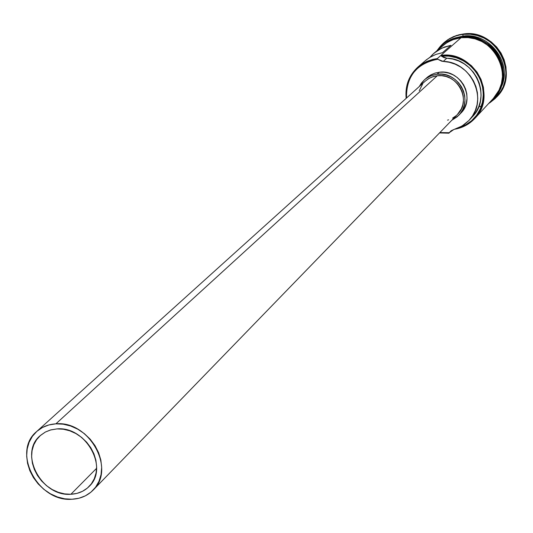 <?xml version="1.0" encoding="UTF-8"?>
<svg xmlns="http://www.w3.org/2000/svg" width="533" height="533" viewBox="0 0 533 533"><rect width="100%" height="100%" fill="white"/><g stroke="black" fill="none" stroke-linecap="round" stroke-linejoin="round"><path stroke-width="0.8" d="M439.865 132.57L449.199 132.704L448.919 133.203L451.378 130.618L448.919 133.203L449.199 132.704L448.686 132.757L448.919 133.203L439.498 132.937L448.919 133.203L448.686 132.757L439.865 132.564M493.325 98.478L499.041 90.15L501.426 83.628L502.466 76.692L502.119 69.63L500.394 62.694L497.356 56.178L493.118 50.322L487.855 45.365L481.765 41.501L475.096 38.876L468.101 37.596L461.058 37.71L440.904 55.412L441.364 56.085L449.099 56.152L456.734 57.85L463.93 61.108L470.353 65.779L475.716 71.662L479.78 78.471L482.365 85.92L483.344 93.655L482.691 101.337L480.433 108.619L476.689 115.175L471.618 120.718L465.456 125.015L458.48 127.88L465.915 124.762L471.578 120.751L476.315 115.674L479.933 109.718L482.298 103.102L483.318 96.073L482.938 88.911L481.172 81.875L478.094 75.253L473.81 69.283L468.487 64.213L462.338 60.229L455.588 57.491L448.506 56.085L441.364 56.085L443.922 57.591L446.794 58.217L443.223 61.408L437.76 59.263L430.231 60.822L423.735 63.694L417.999 67.804L413.235 72.988L409.624 79.051L407.305 85.753L406.359 92.835L406.539 98.012C406.159 76.592 416.393 63.694 437.24 59.316L437.293 58.583C415.913 63.121 405.533 76.379 406.153 98.358C404.993 85.733 408.971 75.246 418.092 66.898L421.696 64.18L427.006 61.315L432.769 59.383L437.293 58.583L461.058 37.71L452.564 39.795L446.128 43.106L433.989 53.2L441.877 48.11L450.938 45.325L442.57 52.654L435.901 54.413L430.93 56.725L426.413 59.769L418.092 66.898M70.889 494.264L96.6 468.307L70.889 494.264L64.586 493.891L58.27 492.292L52.181 489.527L46.551 485.71L41.581 480.973L37.47 475.503L34.365 469.5L32.386 463.197L31.614 456.821L32.073 450.625L33.759 444.842L36.61 439.692L40.521 435.368L45.338 432.05L50.895 429.871L56.964 428.912C85.78 425.92 109.265 468.214 89.111 486.456C84.254 491.293 78.178 493.898 70.889 494.264C41.501 496.916 18.495 453.383 40.155 435.694L45.432 432.003L50.302 430.038L56.964 428.912L63.32 429.218L69.716 430.784L75.893 433.549L81.616 437.406L86.659 442.203L90.817 447.76L93.941 453.856L95.9 460.245L96.62 466.681L96.08 472.911L94.301 478.694L91.363 483.817L87.379 488.068L82.508 491.299L76.939 493.391L70.889 494.264M425.321 81.083L429.045 78.391L433.023 76.652L437.313 75.739L55.885 423.835C89.084 420.357 116.221 469.04 93.102 490.147C87.472 495.79 80.423 498.821 71.948 499.248C37.99 502.279 11.486 451.937 36.617 431.57C41.907 426.886 48.33 424.308 55.885 423.835L437.313 75.739L431.75 77.105L428.359 78.797L425.341 81.063L36.644 431.55M426.733 77.731L430.477 75.073L434.701 73.221L439.259 72.248L437.073 74.234L432.503 75.206L428.259 77.065L424.508 79.737L421.39 83.115L419.284 86.519L424.348 79.877L425.9 78.604L431.164 75.679L437.073 74.234L439.259 72.248L435.281 73.041L431.53 74.513L428.126 76.605L424.361 79.863M503.518 76.092C502.126 51.934 489.381 38.716 465.289 36.451C474.976 35.198 485.283 40.281 496.216 51.714C505.544 66.885 505.757 81.096 496.876 94.354M478.674 106.9L481.452 106M502.872 67.758L502.066 64.187L499.441 57.411L493.471 48.789L488.648 44.372L483.551 41.061L478.461 38.782L473.59 37.397C489.447 41.634 499.208 51.754 502.872 67.758M444.475 42.24L449.872 38.423L456.415 35.511L463.47 33.972L463.01 34.372L462.904 36.091C488.894 32 512.393 62.308 501.733 86.073C512.393 62.308 488.894 32 462.904 36.091L462.358 36.564L462.904 36.091L455.249 37.87L462.904 36.091L463.01 34.372C452.524 35.791 444.242 40.708 438.153 49.123L444.036 42.613L448.866 39.142L455.655 36.017L463.47 33.972L459.006 34.772L453.323 36.69L448.073 39.529L444.036 42.613M425.281 60.709L429.651 57.484L435.841 54.439L442.57 52.654L450.938 45.325L444.315 47.084L438.213 50.089L432.856 54.219L430.004 57.264L433.989 53.2M440.298 47.763C447.647 41.201 454.556 37.803 461.038 37.563L461.138 36.684L461.038 37.563L469.78 37.63L474.85 38.662L480.266 40.621L485.816 43.713L491.179 48.077L495.957 53.72L499.694 60.502L501.999 68.057L502.639 75.893L501.62 83.461L499.141 90.284L495.57 96.06L491.306 100.657L495.53 96.107L499.174 90.217L501.566 83.668L502.612 76.705L502.259 69.61L500.527 62.654L497.482 56.105L493.225 50.229L487.942 45.252L481.825 41.374L475.13 38.742L468.107 37.457L461.038 37.563L454.196 39.056L447.847 41.874L440.298 47.763M446.794 58.217L452.843 59.07L458.713 60.975L464.203 63.873L469.147 67.671L473.391 72.255L476.802 77.472L479.26 83.161L480.706 89.144L481.086 95.234L480.393 101.23L478.654 106.96L475.922 112.23L472.351 116.827C492.252 97.559 475.336 58.43 446.794 58.217L443.223 61.408C471.958 61.641 489.008 101.05 468.987 120.425L462.038 126.035L453.796 129.539L459.379 127.46L464.476 124.416L468.927 120.491L472.578 115.801L475.323 110.498L477.068 104.734L477.768 98.698L477.381 92.569L475.922 86.546L473.437 80.816L470.006 75.559L465.735 70.942L460.752 67.118L455.222 64.2L449.312 62.274L441.757 61.215L437.76 59.263L437.293 58.583L440.904 55.412C473.864 50.042 498.195 95.78 474.723 118.533C469.366 124.196 462.817 127.74 455.069 129.166L462.737 126.914L469.666 123.016L475.516 117.653L480 111.077L482.898 103.589L484.064 95.547L483.438 87.352L481.033 79.397L476.968 72.068L471.445 65.726L464.723 60.682L457.141 57.184L449.072 55.405L440.904 55.412L441.364 56.085L446.794 58.217M491.613 100.324L493.705 98.285M496.583 97.106L489.874 102.749L495.304 98.425L499.774 93.102L503.112 86.959L505.191 80.236L505.93 73.174L505.297 66.032L503.319 59.076L500.047 52.574L495.623 46.757L490.2 41.86L483.984 38.05L477.208 35.484L470.126 34.239L463.01 34.372C495.843 28.922 519.968 74.32 496.583 97.106L497.009 96.646C520.368 73.88 496.27 28.522 463.47 33.972L470.752 33.852L477.994 35.171L484.897 37.883L491.199 41.88L496.643 47.011L501.027 53.067L504.165 59.816L505.95 66.985L506.303 74.3L505.224 81.469L502.752 88.225L496.889 96.779M495.837 95.773L499.481 89.89L501.866 83.341L502.912 76.392L502.566 69.297L500.833 62.348L497.782 55.805L493.538 49.929L488.255 44.959M482.145 41.081L475.449 38.449L468.434 37.163M454.529 38.769L448.186 41.581M474.723 118.533L493.438 98.352C516.084 76.386 492.792 32.46 461.058 37.71L454.249 39.195L447.92 42L442.643 45.738M449.199 132.704L453.796 129.539L451.211 130.732L449.199 132.704M458.713 115.348L460.712 113.276C476.275 98.765 460.685 68.824 439.259 72.248L443.962 72.202L448.639 73.081L453.097 74.853L457.174 77.452L460.699 80.776L463.543 84.694L465.589 89.058L466.768 93.688L467.021 98.418L466.355 103.049L464.783 107.413L460.639 113.349M437.073 74.234C458.593 70.796 474.25 100.864 458.633 115.428L451.811 120.245L457.154 116.827L460.305 113.482L462.717 109.545L464.29 105.168L464.963 100.51L464.703 95.767L463.523 91.116L461.465 86.732L458.607 82.802L455.069 79.464L450.978 76.852L446.494 75.073L441.804 74.187L437.073 74.234M93.215 490.027L457.487 114.395C472.171 100.757 457.501 72.521 437.313 75.739L441.744 75.699L446.141 76.525L450.338 78.198L454.176 80.643L457.494 83.774L460.172 87.459L462.098 91.563L463.204 95.927L463.45 100.371L462.824 104.734L461.351 108.839L457.414 114.468M456.135 115.668L452.597 118.133M448.613 119.832L447.547 120.138M419.238 90.79L422.602 84.061M71.948 499.248L78.931 498.248L85.36 495.843L90.983 492.119L95.587 487.215L98.985 481.312L101.043 474.637L101.67 467.448L100.844 460.012L98.585 452.637L94.987 445.595L90.177 439.179L84.354 433.635L77.745 429.178L70.603 425.987L63.22 424.188L55.885 423.835L48.876 424.948L42.473 427.479L36.91 431.31L32.406 436.3L29.128 442.25L27.19 448.926L26.663 456.075L27.563 463.417L29.841 470.686L33.426 477.601L38.169 483.904L43.893 489.367L50.388 493.771L57.404 496.963L64.686 498.815L71.948 499.248M437.76 59.263L437.293 58.583L437.24 59.316L437.76 59.263M488.348 103.848L493.571 99.478L497.849 94.161L501.007 88.072L502.925 81.436L503.545 74.493L502.826 67.498L500.793 60.702L497.522 54.366L493.138 48.71L487.795 43.946L481.685 40.255L475.043 37.756L468.107 36.557L461.132 36.684C451.071 38.023 443.03 42.667 437 50.602M468.987 120.425L472.351 116.82"/></g></svg>

